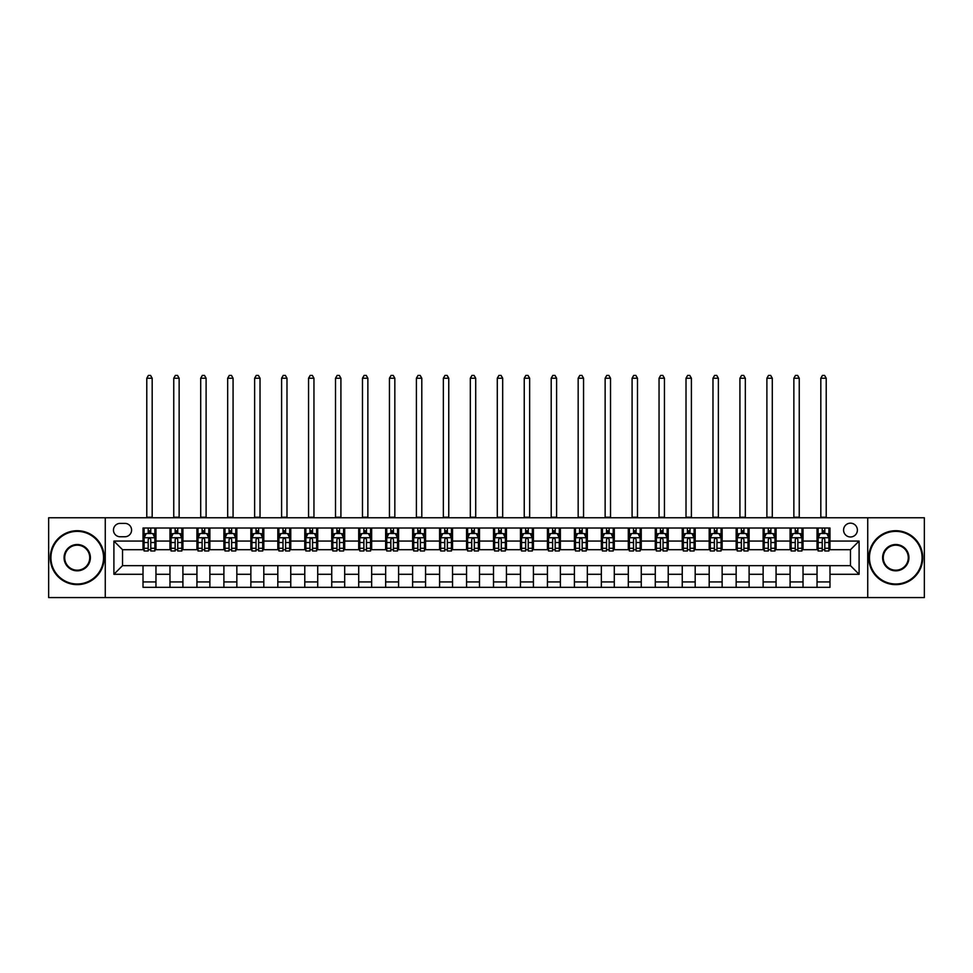 <?xml version="1.0" encoding="UTF-8"?>
<svg xmlns="http://www.w3.org/2000/svg" width="973" height="973" viewBox="0 0 973 973"><rect width="100%" height="100%" fill="white"/><g stroke="black" fill="none" stroke-linecap="round" stroke-linejoin="round"><path stroke-width="1.46" d="M850.475 523.17A6.896 6.896 0 0 0 843.579 530.066A6.896 6.896 0 0 0 850.475 536.974A6.896 6.896 0 0 0 857.383 530.066A6.896 6.896 0 0 0 850.475 523.17M867.734 597.58L924.35 597.58L924.35 517.77L867.734 517.77L867.734 597.58L105.266 597.58L105.266 517.77L48.65 517.77L48.65 597.58L105.266 597.58M120.153 536.755L124.897 536.755A6.689 6.689 0 0 0 131.586 530.066A6.689 6.689 0 0 0 124.897 523.389L120.153 523.389A6.689 6.689 0 0 0 113.464 530.066A6.689 6.689 0 0 0 120.153 536.755M867.734 517.77L105.266 517.77M143.019 574.289L113.902 574.289L113.902 541.073L143.019 541.073L143.019 549.696L122.525 549.696L122.525 565.654L143.019 565.654L143.019 587.339L829.981 587.339L829.981 565.654L850.475 565.654L850.475 549.696L829.981 549.696L829.981 541.073L859.098 541.073L859.098 574.289L829.981 574.289M829.981 541.073L829.981 528.023L143.019 528.023L143.019 541.073M817.04 528.023L817.04 549.696L818.123 549.696M822.221 549.696L824.812 549.696M828.911 549.696L829.981 549.696M817.04 549.696L801.947 549.696M790.088 528.023L790.088 549.696L791.158 549.696M795.257 549.696L797.848 549.696M790.088 549.696L774.982 549.696M763.124 528.023L763.124 549.696L764.206 549.696M768.293 549.696L770.884 549.696M763.124 549.696L748.018 549.696M736.16 528.023L736.16 549.696L737.242 549.696M741.341 549.696L743.931 549.696M736.16 549.696L721.066 549.696M709.195 528.023L709.195 549.696L710.278 549.696M714.377 549.696L716.967 549.696M709.195 549.696L694.102 549.696M682.243 528.023L682.243 549.696L683.314 549.696M687.412 549.696L690.003 549.696M682.243 549.696L667.137 549.696M655.279 528.023L655.279 549.696L656.361 549.696M660.448 549.696L663.039 549.696M655.279 549.696L640.173 549.696M628.315 528.023L628.315 549.696L629.397 549.696M633.496 549.696L636.087 549.696M628.315 549.696L613.221 549.696M601.35 528.023L601.35 549.696L602.433 549.696M606.532 549.696L609.122 549.696M601.35 549.696L586.257 549.696M574.398 528.023L574.398 549.696L575.469 549.696M579.567 549.696L582.158 549.696M574.398 549.696L559.293 549.696M547.434 528.023L547.434 549.696L548.517 549.696M552.603 549.696L555.194 549.696M547.434 549.696L532.328 549.696M520.47 528.023L520.47 549.696L521.552 549.696M525.651 549.696L528.242 549.696M520.47 549.696L505.376 549.696M493.506 528.023L493.506 549.696L494.588 549.696M498.687 549.696L501.277 549.696M493.506 549.696L478.412 549.696M466.554 528.023L466.554 549.696L467.624 549.696M471.723 549.696L474.313 549.696M466.554 549.696L451.448 549.696M439.589 528.023L439.589 549.696L440.672 549.696M444.758 549.696L447.349 549.696M439.589 549.696L424.483 549.696M412.625 528.023L412.625 549.696L413.707 549.696M417.806 549.696L420.397 549.696M412.625 549.696L397.531 549.696M385.661 528.023L385.661 549.696L386.743 549.696M390.842 549.696L393.433 549.696M385.661 549.696L370.567 549.696M358.709 528.023L358.709 549.696L359.779 549.696M363.878 549.696L366.468 549.696M358.709 549.696L343.603 549.696M331.744 528.023L331.744 549.696L332.827 549.696M336.913 549.696L339.504 549.696M331.744 549.696L316.639 549.696M304.78 528.023L304.78 549.696L305.863 549.696M309.961 549.696L312.552 549.696M304.78 549.696L289.686 549.696M277.816 528.023L277.816 549.696L278.898 549.696M282.997 549.696L285.588 549.696M277.816 549.696L262.722 549.696M250.864 528.023L250.864 549.696L251.934 549.696M256.033 549.696L258.623 549.696M250.864 549.696L235.758 549.696M223.899 528.023L223.899 549.696L224.982 549.696M229.069 549.696L231.659 549.696M223.899 549.696L208.794 549.696M196.935 528.023L196.935 549.696L198.018 549.696M202.116 549.696L204.707 549.696M196.935 549.696L181.842 549.696M169.971 528.023L169.971 549.696L171.053 549.696M175.152 549.696L177.743 549.696M169.971 549.696L154.877 549.696M143.019 549.696L144.089 549.696M148.188 549.696L150.779 549.696M143.019 565.654L155.96 565.654L155.96 587.339M829.981 565.654L155.96 565.654M155.96 528.023L155.96 549.696M143.019 533.411L144.089 533.411M148.188 533.411L150.779 533.411M154.877 533.411L155.96 533.411M143.019 581.939L155.96 581.939M169.971 565.654L169.971 587.339M182.912 528.023L182.912 549.696M169.971 533.411L171.053 533.411M175.152 533.411L177.743 533.411M181.842 533.411L182.912 533.411M182.912 565.654L182.912 587.339M169.971 581.939L182.912 581.939M196.935 565.654L196.935 587.339M209.876 565.654L209.876 587.339M196.935 581.939L209.876 581.939M209.876 528.023L209.876 549.696M196.935 533.411L198.018 533.411M202.116 533.411L204.707 533.411M208.794 533.411L209.876 533.411M223.899 565.654L223.899 587.339M236.84 565.654L236.84 587.339M223.899 581.939L236.84 581.939M236.84 528.023L236.84 549.696M223.899 533.411L224.982 533.411M229.069 533.411L231.659 533.411M235.758 533.411L236.84 533.411M250.864 565.654L250.864 587.339M263.805 565.654L263.805 587.339M250.864 581.939L263.805 581.939M263.805 528.023L263.805 549.696M250.864 533.411L251.934 533.411M256.033 533.411L258.623 533.411M262.722 533.411L263.805 533.411M277.816 565.654L277.816 587.339M290.757 565.654L290.757 587.339M277.816 581.939L290.757 581.939M290.757 528.023L290.757 549.696M277.816 533.411L278.898 533.411M282.997 533.411L285.588 533.411M289.686 533.411L290.757 533.411M304.78 565.654L304.78 587.339M317.721 565.654L317.721 587.339M304.78 581.939L317.721 581.939M317.721 528.023L317.721 549.696M304.78 533.411L305.863 533.411M309.961 533.411L312.552 533.411M316.639 533.411L317.721 533.411M331.744 565.654L331.744 587.339M344.685 565.654L344.685 587.339M331.744 581.939L344.685 581.939M344.685 528.023L344.685 549.696M331.744 533.411L332.827 533.411M336.913 533.411L339.504 533.411M343.603 533.411L344.685 533.411M358.709 565.654L358.709 587.339M371.65 565.654L371.65 587.339M358.709 581.939L371.65 581.939M371.65 528.023L371.65 549.696M358.709 533.411L359.779 533.411M363.878 533.411L366.468 533.411M370.567 533.411L371.65 533.411M385.661 565.654L385.661 587.339M398.602 565.654L398.602 587.339M385.661 581.939L398.602 581.939M398.602 528.023L398.602 549.696M385.661 533.411L386.743 533.411M390.842 533.411L393.433 533.411M397.531 533.411L398.602 533.411M412.625 565.654L412.625 587.339M425.566 565.654L425.566 587.339M412.625 581.939L425.566 581.939M425.566 528.023L425.566 549.696M412.625 533.411L413.707 533.411M417.806 533.411L420.397 533.411M424.483 533.411L425.566 533.411M439.589 565.654L439.589 587.339M452.53 565.654L452.53 587.339M439.589 581.939L452.53 581.939M452.53 528.023L452.53 549.696M439.589 533.411L440.672 533.411M444.758 533.411L447.349 533.411M451.448 533.411L452.53 533.411M466.554 565.654L466.554 587.339M479.494 565.654L479.494 587.339M466.554 581.939L479.494 581.939M479.494 528.023L479.494 549.696M466.554 533.411L467.624 533.411M471.723 533.411L474.313 533.411M478.412 533.411L479.494 533.411M493.506 565.654L493.506 587.339M506.447 565.654L506.447 587.339M493.506 581.939L506.447 581.939M506.447 528.023L506.447 549.696M493.506 533.411L494.588 533.411M498.687 533.411L501.277 533.411M505.376 533.411L506.447 533.411M520.47 565.654L520.47 587.339M533.411 565.654L533.411 587.339M520.47 581.939L533.411 581.939M533.411 528.023L533.411 549.696M520.47 533.411L521.552 533.411M525.651 533.411L528.242 533.411M532.328 533.411L533.411 533.411M547.434 565.654L547.434 587.339M560.375 565.654L560.375 587.339M547.434 581.939L560.375 581.939M560.375 528.023L560.375 549.696M547.434 533.411L548.517 533.411M552.603 533.411L555.194 533.411M559.293 533.411L560.375 533.411M574.398 565.654L574.398 587.339M587.339 565.654L587.339 587.339M574.398 581.939L587.339 581.939M587.339 528.023L587.339 549.696M574.398 533.411L575.469 533.411M579.567 533.411L582.158 533.411M586.257 533.411L587.339 533.411M601.35 565.654L601.35 587.339M614.291 565.654L614.291 587.339M601.35 581.939L614.291 581.939M614.291 528.023L614.291 549.696M601.35 533.411L602.433 533.411M606.532 533.411L609.122 533.411M613.221 533.411L614.291 533.411M628.315 565.654L628.315 587.339M641.256 565.654L641.256 587.339M628.315 581.939L641.256 581.939M641.256 528.023L641.256 549.696M628.315 533.411L629.397 533.411M633.496 533.411L636.087 533.411M640.173 533.411L641.256 533.411M655.279 565.654L655.279 587.339M668.22 565.654L668.22 587.339M655.279 581.939L668.22 581.939M668.22 528.023L668.22 549.696M655.279 533.411L656.361 533.411M660.448 533.411L663.039 533.411M667.137 533.411L668.22 533.411M682.243 565.654L682.243 587.339M695.184 565.654L695.184 587.339M682.243 581.939L695.184 581.939M695.184 528.023L695.184 549.696M682.243 533.411L683.314 533.411M687.412 533.411L690.003 533.411M694.102 533.411L695.184 533.411M709.195 565.654L709.195 587.339M722.136 565.654L722.136 587.339M709.195 581.939L722.136 581.939M722.136 528.023L722.136 549.696M709.195 533.411L710.278 533.411M714.377 533.411L716.967 533.411M721.066 533.411L722.136 533.411M736.16 565.654L736.16 587.339M749.101 565.654L749.101 587.339M736.16 581.939L749.101 581.939M749.101 528.023L749.101 549.696M736.16 533.411L737.242 533.411M741.341 533.411L743.931 533.411M748.018 533.411L749.101 533.411M763.124 565.654L763.124 587.339M776.065 565.654L776.065 587.339M763.124 581.939L776.065 581.939M776.065 528.023L776.065 549.696M763.124 533.411L764.206 533.411M768.293 533.411L770.884 533.411M774.982 533.411L776.065 533.411M790.088 565.654L790.088 587.339M803.029 565.654L803.029 587.339M790.088 581.939L803.029 581.939M803.029 528.023L803.029 549.696M790.088 533.411L791.158 533.411M795.257 533.411L797.848 533.411M801.947 533.411L803.029 533.411M817.04 565.654L817.04 587.339M817.04 581.939L829.981 581.939M817.04 533.411L818.123 533.411M822.221 533.411L824.812 533.411M828.911 533.411L829.981 533.411M122.525 549.696L113.902 541.073M122.525 565.654L113.902 574.289M859.098 541.073L850.475 549.696M859.098 574.289L850.475 565.654M150.779 530.82L148.188 530.82M154.877 548.286L150.779 548.286L150.779 550.986L154.877 550.986L154.877 537.838L152.725 533.52L146.254 533.52L144.089 537.838L144.089 550.986L148.188 550.986L148.188 548.286L144.089 548.286M144.089 537.838L144.089 528.023M154.877 537.838L154.877 528.023M148.188 533.52L148.188 528.023M150.779 528.023L150.779 533.52M150.779 548.286L150.779 539.456C149.915 537.789 149.051 537.789 148.188 539.456L148.188 548.286M146.789 517.77L146.789 378.229L152.177 378.229L150.56 375.42L148.407 375.42L146.789 378.229M152.177 517.77L152.177 378.229M177.743 530.82L175.152 530.82M181.842 548.286L177.743 548.286L177.743 550.986L181.842 550.986L181.842 537.838L179.677 533.52L173.206 533.52L171.053 537.838L171.053 550.986L175.152 550.986L175.152 548.286L171.053 548.286M171.053 537.838L171.053 528.023M181.842 537.838L181.842 528.023M175.152 533.52L175.152 528.023M177.743 528.023L177.743 533.52M177.743 548.286L177.743 539.456C176.879 537.789 176.016 537.789 175.152 539.456L175.152 548.286M173.753 517.77L173.753 378.229L179.141 378.229L177.524 375.42L175.371 375.42L173.753 378.229M179.141 517.77L179.141 378.229M204.707 530.82L202.116 530.82M208.794 548.286L204.707 548.286L204.707 550.986L208.794 550.986L208.794 537.838L206.641 533.52L200.17 533.52L198.018 537.838L198.018 550.986L202.116 550.986L202.116 548.286L198.018 548.286M198.018 537.838L198.018 528.023M208.794 537.838L208.794 528.023M202.116 533.52L202.116 528.023M204.707 528.023L204.707 533.52M204.707 548.286L204.707 539.456C203.844 537.789 202.98 537.789 202.116 539.456L202.116 548.286M200.706 517.77L200.706 378.229L206.106 378.229L204.488 375.42L202.323 375.42L200.706 378.229M206.106 517.77L206.106 378.229M231.659 530.82L229.069 530.82M235.758 548.286L231.659 548.286L231.659 550.986L235.758 550.986L235.758 537.838L233.605 533.52L227.135 533.52L224.982 537.838L224.982 550.986L229.069 550.986L229.069 548.286L224.982 548.286M224.982 537.838L224.982 528.023M235.758 537.838L235.758 528.023M229.069 533.52L229.069 528.023M231.659 528.023L231.659 533.52M231.659 548.286L231.659 539.456C230.796 537.789 229.944 537.789 229.069 539.456L229.069 548.286M227.67 517.77L227.67 378.229L233.07 378.229L231.452 375.42L229.287 375.42L227.67 378.229M233.07 517.77L233.07 378.229M258.623 530.82L256.033 530.82M262.722 548.286L258.623 548.286L258.623 550.986L262.722 550.986L262.722 537.838L260.569 533.52L254.099 533.52L251.934 537.838L251.934 550.986L256.033 550.986L256.033 548.286L251.934 548.286M251.934 537.838L251.934 528.023M262.722 537.838L262.722 528.023M256.033 533.52L256.033 528.023M258.623 528.023L258.623 533.52M258.623 548.286L258.623 539.456C257.76 537.789 256.896 537.789 256.033 539.456L256.033 548.286M254.634 517.77L254.634 378.229L260.022 378.229L258.404 375.42L256.252 375.42L254.634 378.229M260.022 517.77L260.022 378.229M77.232 531.367A26.32 26.32 0 0 0 50.912 557.675A26.32 26.32 0 0 0 77.232 583.995A26.32 26.32 0 0 0 103.539 557.675A26.32 26.32 0 0 0 77.232 531.367M77.232 584.639A26.964 26.964 0 0 1 50.268 557.675A26.964 26.964 0 0 1 77.232 530.711A26.964 26.964 0 0 1 104.196 557.675A26.964 26.964 0 0 1 77.232 584.639M77.232 544.515A13.16 13.16 0 0 1 90.392 557.675A13.16 13.16 0 0 1 77.232 570.835A13.16 13.16 0 0 1 64.072 557.675A13.16 13.16 0 0 1 77.232 544.515M77.232 570.19A12.515 12.515 0 0 0 89.735 557.675A12.515 12.515 0 0 0 77.232 545.172A12.515 12.515 0 0 0 64.717 557.675A12.515 12.515 0 0 0 77.232 570.19M895.768 531.367A26.32 26.32 0 0 0 869.461 557.675A26.32 26.32 0 0 0 895.768 583.995A26.32 26.32 0 0 0 922.088 557.675A26.32 26.32 0 0 0 895.768 531.367M895.768 584.639A26.964 26.964 0 0 1 868.804 557.675A26.964 26.964 0 0 1 895.768 530.711A26.964 26.964 0 0 1 922.732 557.675A26.964 26.964 0 0 1 895.768 584.639M895.768 544.515A13.16 13.16 0 0 1 908.928 557.675A13.16 13.16 0 0 1 895.768 570.835A13.16 13.16 0 0 1 882.608 557.675A13.16 13.16 0 0 1 895.768 544.515M895.768 570.19A12.515 12.515 0 0 0 908.283 557.675A12.515 12.515 0 0 0 895.768 545.172A12.515 12.515 0 0 0 883.265 557.675A12.515 12.515 0 0 0 895.768 570.19M285.588 530.82L282.997 530.82M289.686 548.286L285.588 548.286L285.588 550.986L289.686 550.986L289.686 537.838L287.522 533.52L281.051 533.52L278.898 537.838L278.898 550.986L282.997 550.986L282.997 548.286L278.898 548.286M278.898 537.838L278.898 528.023M289.686 537.838L289.686 528.023M282.997 533.52L282.997 528.023M285.588 528.023L285.588 533.52M285.588 548.286L285.588 539.456C284.724 537.789 283.861 537.789 282.997 539.456L282.997 548.286M281.598 517.77L281.598 378.229L286.986 378.229L285.369 375.42L283.216 375.42L281.598 378.229M286.986 517.77L286.986 378.229M312.552 530.82L309.961 530.82M316.639 548.286L312.552 548.286L312.552 550.986L316.639 550.986L316.639 537.838L314.486 533.52L308.015 533.52L305.863 537.838L305.863 550.986L309.961 550.986L309.961 548.286L305.863 548.286M305.863 537.838L305.863 528.023M316.639 537.838L316.639 528.023M309.961 533.52L309.961 528.023M312.552 528.023L312.552 533.52M312.552 548.286L312.552 539.456C311.688 537.789 310.825 537.789 309.961 539.456L309.961 548.286M308.55 517.77L308.55 378.229L313.951 378.229L312.333 375.42L310.168 375.42L308.55 378.229M313.951 517.77L313.951 378.229M339.504 530.82L336.913 530.82M343.603 548.286L339.504 548.286L339.504 550.986L343.603 550.986L343.603 537.838L341.45 533.52L334.98 533.52L332.827 537.838L332.827 550.986L336.913 550.986L336.913 548.286L332.827 548.286M332.827 537.838L332.827 528.023M343.603 537.838L343.603 528.023M336.913 533.52L336.913 528.023M339.504 528.023L339.504 533.52M339.504 548.286L339.504 539.456C338.64 537.789 337.789 537.789 336.913 539.456L336.913 548.286M335.515 517.77L335.515 378.229L340.915 378.229L339.297 375.42L337.132 375.42L335.515 378.229M340.915 517.77L340.915 378.229M366.468 530.82L363.878 530.82M370.567 548.286L366.468 548.286L366.468 550.986L370.567 550.986L370.567 537.838L368.414 533.52L361.944 533.52L359.779 537.838L359.779 550.986L363.878 550.986L363.878 548.286L359.779 548.286M359.779 537.838L359.779 528.023M370.567 537.838L370.567 528.023M363.878 533.52L363.878 528.023M366.468 528.023L366.468 533.52M366.468 548.286L366.468 539.456C365.605 537.789 364.741 537.789 363.878 539.456L363.878 548.286M362.479 517.77L362.479 378.229L367.867 378.229L366.249 375.42L364.097 375.42L362.479 378.229M367.867 517.77L367.867 378.229M393.433 530.82L390.842 530.82M397.531 548.286L393.433 548.286L393.433 550.986L397.531 550.986L397.531 537.838L395.366 533.52L388.896 533.52L386.743 537.838L386.743 550.986L390.842 550.986L390.842 548.286L386.743 548.286M386.743 537.838L386.743 528.023M397.531 537.838L397.531 528.023M390.842 533.52L390.842 528.023M393.433 528.023L393.433 533.52M393.433 548.286L393.433 539.456C392.569 537.789 391.705 537.789 390.842 539.456L390.842 548.286M389.443 517.77L389.443 378.229L394.831 378.229L393.214 375.42L391.061 375.42L389.443 378.229M394.831 517.77L394.831 378.229M420.397 530.82L417.806 530.82M424.483 548.286L420.397 548.286L420.397 550.986L424.483 550.986L424.483 537.838L422.331 533.52L415.86 533.52L413.707 537.838L413.707 550.986L417.806 550.986L417.806 548.286L413.707 548.286M413.707 537.838L413.707 528.023M424.483 537.838L424.483 528.023M417.806 533.52L417.806 528.023M420.397 528.023L420.397 533.52M420.397 548.286L420.397 539.456C419.533 537.789 418.67 537.789 417.806 539.456L417.806 548.286M416.395 517.77L416.395 378.229L421.796 378.229L420.178 375.42L418.013 375.42L416.395 378.229M421.796 517.77L421.796 378.229M447.349 530.82L444.758 530.82M451.448 548.286L447.349 548.286L447.349 550.986L451.448 550.986L451.448 537.838L449.295 533.52L442.824 533.52L440.672 537.838L440.672 550.986L444.758 550.986L444.758 548.286L440.672 548.286M440.672 537.838L440.672 528.023M451.448 537.838L451.448 528.023M444.758 533.52L444.758 528.023M447.349 528.023L447.349 533.52M447.349 548.286L447.349 539.456C446.485 537.789 445.634 537.789 444.758 539.456L444.758 548.286M443.36 517.77L443.36 378.229L448.76 378.229L447.142 375.42L444.977 375.42L443.36 378.229M448.76 517.77L448.76 378.229M474.313 530.82L471.723 530.82M478.412 548.286L474.313 548.286L474.313 550.986L478.412 550.986L478.412 537.838L476.259 533.52L469.789 533.52L467.624 537.838L467.624 550.986L471.723 550.986L471.723 548.286L467.624 548.286M467.624 537.838L467.624 528.023M478.412 537.838L478.412 528.023M471.723 533.52L471.723 528.023M474.313 528.023L474.313 533.52M474.313 548.286L474.313 539.456C473.45 537.789 472.586 537.789 471.723 539.456L471.723 548.286M470.324 517.77L470.324 378.229L475.712 378.229L474.094 375.42L471.941 375.42L470.324 378.229M475.712 517.77L475.712 378.229M501.277 530.82L498.687 530.82M505.376 548.286L501.277 548.286L501.277 550.986L505.376 550.986L505.376 537.838L503.211 533.52L496.741 533.52L494.588 537.838L494.588 550.986L498.687 550.986L498.687 548.286L494.588 548.286M494.588 537.838L494.588 528.023M505.376 537.838L505.376 528.023M498.687 533.52L498.687 528.023M501.277 528.023L501.277 533.52M501.277 548.286L501.277 539.456C500.414 537.789 499.55 537.789 498.687 539.456L498.687 548.286M497.288 517.77L497.288 378.229L502.676 378.229L501.059 375.42L498.906 375.42L497.288 378.229M502.676 517.77L502.676 378.229M528.242 530.82L525.651 530.82M532.328 548.286L528.242 548.286L528.242 550.986L532.328 550.986L532.328 537.838L530.176 533.52L523.705 533.52L521.552 537.838L521.552 550.986L525.651 550.986L525.651 548.286L521.552 548.286M521.552 537.838L521.552 528.023M532.328 537.838L532.328 528.023M525.651 533.52L525.651 528.023M528.242 528.023L528.242 533.52M528.242 548.286L528.242 539.456C527.378 537.789 526.515 537.789 525.651 539.456L525.651 548.286M524.24 517.77L524.24 378.229L529.64 378.229L528.023 375.42L525.858 375.42L524.24 378.229M529.64 517.77L529.64 378.229M555.194 530.82L552.603 530.82M559.293 548.286L555.194 548.286L555.194 550.986L559.293 550.986L559.293 537.838L557.14 533.52L550.669 533.52L548.517 537.838L548.517 550.986L552.603 550.986L552.603 548.286L548.517 548.286M548.517 537.838L548.517 528.023M559.293 537.838L559.293 528.023M552.603 533.52L552.603 528.023M555.194 528.023L555.194 533.52M555.194 548.286L555.194 539.456C554.33 537.789 553.467 537.789 552.603 539.456L552.603 548.286M551.205 517.77L551.205 378.229L556.605 378.229L554.987 375.42L552.822 375.42L551.205 378.229M556.605 517.77L556.605 378.229M582.158 530.82L579.567 530.82M586.257 548.286L582.158 548.286L582.158 550.986L586.257 550.986L586.257 537.838L584.104 533.52L577.634 533.52L575.469 537.838L575.469 550.986L579.567 550.986L579.567 548.286L575.469 548.286M575.469 537.838L575.469 528.023M586.257 537.838L586.257 528.023M579.567 533.52L579.567 528.023M582.158 528.023L582.158 533.52M582.158 548.286L582.158 539.456C581.295 537.789 580.431 537.789 579.567 539.456L579.567 548.286M578.169 517.77L578.169 378.229L583.557 378.229L581.939 375.42L579.786 375.42L578.169 378.229M583.557 517.77L583.557 378.229M609.122 530.82L606.532 530.82M613.221 548.286L609.122 548.286L609.122 550.986L613.221 550.986L613.221 537.838L611.056 533.52L604.586 533.52L602.433 537.838L602.433 550.986L606.532 550.986L606.532 548.286L602.433 548.286M602.433 537.838L602.433 528.023M613.221 537.838L613.221 528.023M606.532 533.52L606.532 528.023M609.122 528.023L609.122 533.52M609.122 548.286L609.122 539.456C608.259 537.789 607.395 537.789 606.532 539.456L606.532 548.286M605.133 517.77L605.133 378.229L610.521 378.229L608.903 375.42L606.751 375.42L605.133 378.229M610.521 517.77L610.521 378.229M636.087 530.82L633.496 530.82M640.173 548.286L636.087 548.286L636.087 550.986L640.173 550.986L640.173 537.838L638.02 533.52L631.55 533.52L629.397 537.838L629.397 550.986L633.496 550.986L633.496 548.286L629.397 548.286M629.397 537.838L629.397 528.023M640.173 537.838L640.173 528.023M633.496 533.52L633.496 528.023M636.087 528.023L636.087 533.52M636.087 548.286L636.087 539.456C635.223 537.789 634.36 537.789 633.496 539.456L633.496 548.286M632.085 517.77L632.085 378.229L637.485 378.229L635.868 375.42L633.703 375.42L632.085 378.229M637.485 517.77L637.485 378.229M663.039 530.82L660.448 530.82M667.137 548.286L663.039 548.286L663.039 550.986L667.137 550.986L667.137 537.838L664.985 533.52L658.514 533.52L656.361 537.838L656.361 550.986L660.448 550.986L660.448 548.286L656.361 548.286M656.361 537.838L656.361 528.023M667.137 537.838L667.137 528.023M660.448 533.52L660.448 528.023M663.039 528.023L663.039 533.52M663.039 548.286L663.039 539.456C662.175 537.789 661.312 537.789 660.448 539.456L660.448 548.286M659.049 517.77L659.049 378.229L664.45 378.229L662.832 375.42L660.667 375.42L659.049 378.229M664.45 517.77L664.45 378.229M690.003 530.82L687.412 530.82M694.102 548.286L690.003 548.286L690.003 550.986L694.102 550.986L694.102 537.838L691.949 533.52L685.479 533.52L683.314 537.838L683.314 550.986L687.412 550.986L687.412 548.286L683.314 548.286M683.314 537.838L683.314 528.023M694.102 537.838L694.102 528.023M687.412 533.52L687.412 528.023M690.003 528.023L690.003 533.52M690.003 548.286L690.003 539.456C689.139 537.789 688.276 537.789 687.412 539.456L687.412 548.286M686.014 517.77L686.014 378.229L691.402 378.229L689.784 375.42L687.631 375.42L686.014 378.229M691.402 517.77L691.402 378.229M716.967 530.82L714.377 530.82M721.066 548.286L716.967 548.286L716.967 550.986L721.066 550.986L721.066 537.838L718.901 533.52L712.431 533.52L710.278 537.838L710.278 550.986L714.377 550.986L714.377 548.286L710.278 548.286M710.278 537.838L710.278 528.023M721.066 537.838L721.066 528.023M714.377 533.52L714.377 528.023M716.967 528.023L716.967 533.52M716.967 548.286L716.967 539.456C716.104 537.789 715.24 537.789 714.377 539.456L714.377 548.286M712.978 517.77L712.978 378.229L718.366 378.229L716.748 375.42L714.596 375.42L712.978 378.229M718.366 517.77L718.366 378.229M743.931 530.82L741.341 530.82M748.018 548.286L743.931 548.286L743.931 550.986L748.018 550.986L748.018 537.838L745.865 533.52L739.395 533.52L737.242 537.838L737.242 550.986L741.341 550.986L741.341 548.286L737.242 548.286M737.242 537.838L737.242 528.023M748.018 537.838L748.018 528.023M741.341 533.52L741.341 528.023M743.931 528.023L743.931 533.52M743.931 548.286L743.931 539.456C743.068 537.789 742.204 537.789 741.341 539.456L741.341 548.286M739.93 517.77L739.93 378.229L745.33 378.229L743.713 375.42L741.548 375.42L739.93 378.229M745.33 517.77L745.33 378.229M770.884 530.82L768.293 530.82M774.982 548.286L770.884 548.286L770.884 550.986L774.982 550.986L774.982 537.838L772.83 533.52L766.359 533.52L764.206 537.838L764.206 550.986L768.293 550.986L768.293 548.286L764.206 548.286M764.206 537.838L764.206 528.023M774.982 537.838L774.982 528.023M768.293 533.52L768.293 528.023M770.884 528.023L770.884 533.52M770.884 548.286L770.884 539.456C770.02 537.789 769.157 537.789 768.293 539.456L768.293 548.286M766.894 517.77L766.894 378.229L772.294 378.229L770.677 375.42L768.512 375.42L766.894 378.229M772.294 517.77L772.294 378.229M797.848 530.82L795.257 530.82M801.947 548.286L797.848 548.286L797.848 550.986L801.947 550.986L801.947 537.838L799.794 533.52L793.323 533.52L791.158 537.838L791.158 550.986L795.257 550.986L795.257 548.286L791.158 548.286M791.158 537.838L791.158 528.023M801.947 537.838L801.947 528.023M795.257 533.52L795.257 528.023M797.848 528.023L797.848 533.52M797.848 548.286L797.848 539.456C796.984 537.789 796.121 537.789 795.257 539.456L795.257 548.286M793.859 517.77L793.859 378.229L799.247 378.229L797.629 375.42L795.476 375.42L793.859 378.229M799.247 517.77L799.247 378.229M824.812 530.82L822.221 530.82M828.911 548.286L824.812 548.286L824.812 550.986L828.911 550.986L828.911 537.838L826.746 533.52L820.275 533.52L818.123 537.838L818.123 550.986L822.221 550.986L822.221 548.286L818.123 548.286M818.123 537.838L818.123 528.023M828.911 537.838L828.911 528.023M822.221 533.52L822.221 528.023M824.812 528.023L824.812 533.52M824.812 548.286L824.812 539.456C823.949 537.789 823.085 537.789 822.221 539.456L822.221 548.286M820.823 517.77L820.823 378.229L826.211 378.229L824.593 375.42L822.44 375.42L820.823 378.229M826.211 517.77L826.211 378.229M169.971 574.289L155.96 574.289M169.971 541.073L155.96 541.073M196.935 541.073L182.912 541.073M196.935 574.289L182.912 574.289M223.899 541.073L209.876 541.073M223.899 574.289L209.876 574.289M250.864 541.073L236.84 541.073M250.864 574.289L236.84 574.289M277.816 541.073L263.805 541.073M277.816 574.289L263.805 574.289M304.78 541.073L290.757 541.073M304.78 574.289L290.757 574.289M331.744 541.073L317.721 541.073M331.744 574.289L317.721 574.289M358.709 541.073L344.685 541.073M358.709 574.289L344.685 574.289M385.661 541.073L371.65 541.073M385.661 574.289L371.65 574.289M412.625 541.073L398.602 541.073M412.625 574.289L398.602 574.289M439.589 541.073L425.566 541.073M439.589 574.289L425.566 574.289M466.554 541.073L452.53 541.073M466.554 574.289L452.53 574.289M493.506 541.073L479.494 541.073M493.506 574.289L479.494 574.289M520.47 541.073L506.447 541.073M520.47 574.289L506.447 574.289M547.434 541.073L533.411 541.073M547.434 574.289L533.411 574.289M574.398 541.073L560.375 541.073M574.398 574.289L560.375 574.289M601.35 541.073L587.339 541.073M601.35 574.289L587.339 574.289M628.315 541.073L614.291 541.073M628.315 574.289L614.291 574.289M655.279 541.073L641.256 541.073M655.279 574.289L641.256 574.289M682.243 541.073L668.22 541.073M682.243 574.289L668.22 574.289M709.195 541.073L695.184 541.073M709.195 574.289L695.184 574.289M736.16 541.073L722.136 541.073M736.16 574.289L722.136 574.289M763.124 541.073L749.101 541.073M763.124 574.289L749.101 574.289M790.088 541.073L776.065 541.073M790.088 574.289L776.065 574.289M817.04 541.073L803.029 541.073M817.04 574.289L803.029 574.289M154.829 537.728L144.15 537.728M144.089 533.776L146.12 533.776M152.846 533.776L154.877 533.776M148.188 542.508L144.089 542.508M154.877 542.508L150.779 542.508M150.779 532.195L148.188 532.195M146.789 517.235L152.177 517.235M181.781 537.728L171.102 537.728M171.053 533.776L173.085 533.776M179.81 533.776L181.842 533.776M175.152 542.508L171.053 542.508M181.842 542.508L177.743 542.508M177.743 532.195L175.152 532.195M173.753 517.235L179.141 517.235M208.745 537.728L198.066 537.728M198.018 533.776L200.037 533.776M206.775 533.776L208.794 533.776M202.116 542.508L198.018 542.508M208.794 542.508L204.707 542.508M204.707 532.195L202.116 532.195M200.706 517.235L206.106 517.235M235.709 537.728L225.031 537.728M224.982 533.776L227.001 533.776M233.739 533.776L235.758 533.776M229.069 542.508L224.982 542.508M235.758 542.508L231.659 542.508M231.659 532.195L229.069 532.195M227.67 517.235L233.07 517.235M262.674 537.728L251.995 537.728M251.934 533.776L253.965 533.776M260.691 533.776L262.722 533.776M256.033 542.508L251.934 542.508M262.722 542.508L258.623 542.508M258.623 532.195L256.033 532.195M254.634 517.235L260.022 517.235M289.626 537.728L278.947 537.728M278.898 533.776L280.929 533.776M287.655 533.776L289.686 533.776M282.997 542.508L278.898 542.508M289.686 542.508L285.588 542.508M285.588 532.195L282.997 532.195M281.598 517.235L286.986 517.235M316.59 537.728L305.911 537.728M305.863 533.776L307.882 533.776M314.62 533.776L316.639 533.776M309.961 542.508L305.863 542.508M316.639 542.508L312.552 542.508M312.552 532.195L309.961 532.195M308.55 517.235L313.951 517.235M343.554 537.728L332.875 537.728M332.827 533.776L334.846 533.776M341.584 533.776L343.603 533.776M336.913 542.508L332.827 542.508M343.603 542.508L339.504 542.508M339.504 532.195L336.913 532.195M335.515 517.235L340.915 517.235M370.518 537.728L359.84 537.728M359.779 533.776L361.81 533.776M368.536 533.776L370.567 533.776M363.878 542.508L359.779 542.508M370.567 542.508L366.468 542.508M366.468 532.195L363.878 532.195M362.479 517.235L367.867 517.235M397.471 537.728L386.792 537.728M386.743 533.776L388.774 533.776M395.5 533.776L397.531 533.776M390.842 542.508L386.743 542.508M397.531 542.508L393.433 542.508M393.433 532.195L390.842 532.195M389.443 517.235L394.831 517.235M424.435 537.728L413.756 537.728M413.707 533.776L415.726 533.776M422.464 533.776L424.483 533.776M417.806 542.508L413.707 542.508M424.483 542.508L420.397 542.508M420.397 532.195L417.806 532.195M416.395 517.235L421.796 517.235M451.399 537.728L440.72 537.728M440.672 533.776L442.691 533.776M449.429 533.776L451.448 533.776M444.758 542.508L440.672 542.508M451.448 542.508L447.349 542.508M447.349 532.195L444.758 532.195M443.36 517.235L448.76 517.235M478.363 537.728L467.685 537.728M467.624 533.776L469.655 533.776M476.381 533.776L478.412 533.776M471.723 542.508L467.624 542.508M478.412 542.508L474.313 542.508M474.313 532.195L471.723 532.195M470.324 517.235L475.712 517.235M505.315 537.728L494.637 537.728M494.588 533.776L496.619 533.776M503.345 533.776L505.376 533.776M498.687 542.508L494.588 542.508M505.376 542.508L501.277 542.508M501.277 532.195L498.687 532.195M497.288 517.235L502.676 517.235M532.28 537.728L521.601 537.728M521.552 533.776L523.571 533.776M530.309 533.776L532.328 533.776M525.651 542.508L521.552 542.508M532.328 542.508L528.242 542.508M528.242 532.195L525.651 532.195M524.24 517.235L529.64 517.235M559.244 537.728L548.565 537.728M548.517 533.776L550.536 533.776M557.274 533.776L559.293 533.776M552.603 542.508L548.517 542.508M559.293 542.508L555.194 542.508M555.194 532.195L552.603 532.195M551.205 517.235L556.605 517.235M586.208 537.728L575.529 537.728M575.469 533.776L577.5 533.776M584.226 533.776L586.257 533.776M579.567 542.508L575.469 542.508M586.257 542.508L582.158 542.508M582.158 532.195L579.567 532.195M578.169 517.235L583.557 517.235M613.16 537.728L602.482 537.728M602.433 533.776L604.464 533.776M611.19 533.776L613.221 533.776M606.532 542.508L602.433 542.508M613.221 542.508L609.122 542.508M609.122 532.195L606.532 532.195M605.133 517.235L610.521 517.235M640.125 537.728L629.446 537.728M629.397 533.776L631.416 533.776M638.154 533.776L640.173 533.776M633.496 542.508L629.397 542.508M640.173 542.508L636.087 542.508M636.087 532.195L633.496 532.195M632.085 517.235L637.485 517.235M667.089 537.728L656.41 537.728M656.361 533.776L658.38 533.776M665.118 533.776L667.137 533.776M660.448 542.508L656.361 542.508M667.137 542.508L663.039 542.508M663.039 532.195L660.448 532.195M659.049 517.235L664.45 517.235M694.053 537.728L683.374 537.728M683.314 533.776L685.345 533.776M692.071 533.776L694.102 533.776M687.412 542.508L683.314 542.508M694.102 542.508L690.003 542.508M690.003 532.195L687.412 532.195M686.014 517.235L691.402 517.235M721.005 537.728L710.326 537.728M710.278 533.776L712.309 533.776M719.035 533.776L721.066 533.776M714.377 542.508L710.278 542.508M721.066 542.508L716.967 542.508M716.967 532.195L714.377 532.195M712.978 517.235L718.366 517.235M747.969 537.728L737.291 537.728M737.242 533.776L739.261 533.776M745.999 533.776L748.018 533.776M741.341 542.508L737.242 542.508M748.018 542.508L743.931 542.508M743.931 532.195L741.341 532.195M739.93 517.235L745.33 517.235M774.934 537.728L764.255 537.728M764.206 533.776L766.225 533.776M772.963 533.776L774.982 533.776M768.293 542.508L764.206 542.508M774.982 542.508L770.884 542.508M770.884 532.195L768.293 532.195M766.894 517.235L772.294 517.235M801.898 537.728L791.219 537.728M791.158 533.776L793.19 533.776M799.915 533.776L801.947 533.776M795.257 542.508L791.158 542.508M801.947 542.508L797.848 542.508M797.848 532.195L795.257 532.195M793.859 517.235L799.247 517.235M828.85 537.728L818.171 537.728M818.123 533.776L820.154 533.776M826.88 533.776L828.911 533.776M822.221 542.508L818.123 542.508M828.911 542.508L824.812 542.508M824.812 532.195L822.221 532.195M820.823 517.235L826.211 517.235"/></g></svg>
